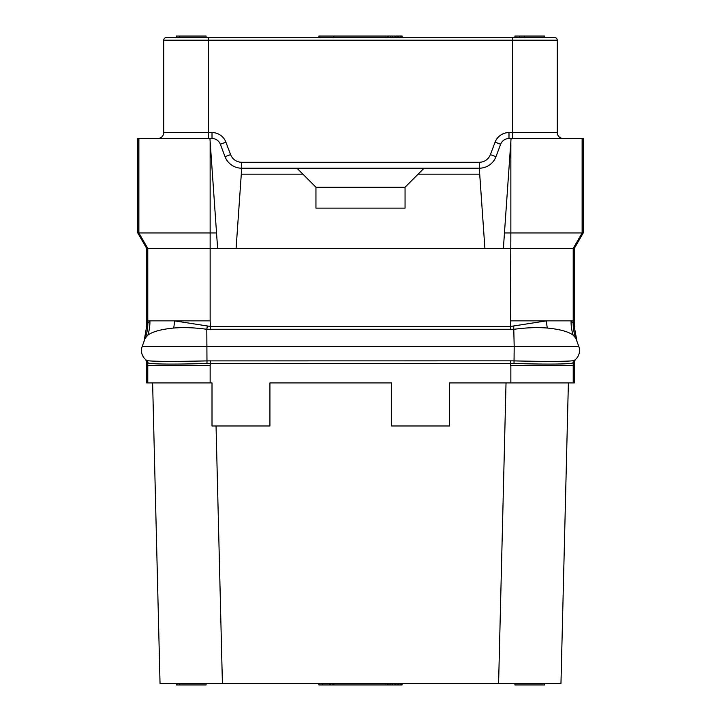 <?xml version="1.0" encoding="UTF-8"?>
<svg xmlns="http://www.w3.org/2000/svg" width="721" height="721" viewBox="0 0 721 721"><rect width="100%" height="100%" fill="white"/><g stroke="black" fill="none" stroke-linecap="round" stroke-linejoin="round"><path stroke-width="1.08" d="M179.529 37.537L179.529 36.05L176.375 36.05L176.375 37.537L166.425 37.537L554.575 37.537A2.677 2.677 0 0 1 557.252 40.205L557.252 132.565A5.939 5.939 0 0 0 563.191 138.504A5.939 5.939 0 0 1 557.252 132.565A5.939 5.939 0 0 0 563.191 138.504M254.477 37.537L265.761 37.537L254.477 37.537M455.239 37.537L387.231 37.537L455.239 37.537M318.925 37.537L318.925 36.05L333.769 36.05L333.769 37.537L265.761 37.537L387.231 37.537L387.231 36.05L402.075 36.05L402.075 37.537M165.388 37.744L166.425 37.537L165.388 37.744M157.809 138.504A5.939 5.939 0 0 0 163.748 132.565A5.939 5.939 0 0 1 157.809 138.504A5.939 5.939 0 0 0 163.748 132.565L163.748 40.205A2.677 2.677 -90 0 1 166.425 37.537A2.677 2.677 -90 0 0 163.748 40.205L557.252 40.205A2.677 2.677 90 0 0 555.612 37.744L555.503 37.699A2.677 2.677 90 0 1 555.503 37.699M554.575 37.537L555.612 37.744A2.677 2.677 90 0 1 557.252 40.205M560.965 683.463L568.382 382.923L560.965 683.463L160.035 683.463L152.618 382.923L160.035 683.463M577.016 341.565L573.222 320.854L510.856 320.854L546.5 320.854A20.035 5.993 -93.7 0 0 547.284 328.037C537.271 327.226 526.231 327.631 514.19 329.281L206.81 329.281C194.769 327.631 183.729 327.226 173.716 328.037C161.189 329.272 152.573 331.633 147.85 335.13L145.209 338.203L142.19 346.486A11.878 11.878 0 0 0 146.66 360.365L145.633 359.581L146.516 360.266L145.633 359.581L146.678 361.834L146.678 382.923L212.01 382.923L212.01 425.985L269.924 425.985L269.924 382.923L391.683 382.923L391.683 425.985L449.598 425.985L449.598 382.923L510.856 382.923L510.847 365.403L573.213 365.403M146.678 361.834L147.949 362.816C149.562 364.33 176.429 364.402 206.981 363.474L514.019 363.474C544.58 364.402 571.438 364.321 573.051 362.816L574.322 361.834L574.322 382.923L510.856 382.923M216.048 425.985L222.401 683.463M506.025 382.923L498.599 683.463M147.949 362.816A2.974 2.956 124.3 0 0 146.66 360.365L146.516 360.266A2.974 2.974 125.1 0 1 147.778 362.699L147.778 365.403L210.153 365.403L210.144 382.923M573.222 382.923L573.222 365.403L510.441 365.403L510.432 360.842L514.19 360.888C545.509 361.627 573.114 361.572 574.34 360.365L575.367 359.581L574.34 360.365A11.878 11.878 0 0 0 578.81 346.486L575.791 338.203L573.15 335.13C568.436 331.633 559.811 329.272 547.293 328.037M146.516 360.266L146.66 360.365C147.886 361.572 175.509 361.627 206.81 360.888L510.432 360.842M574.322 361.834L575.367 359.581L574.34 360.365A2.974 2.956 55.7 0 0 573.051 362.816M573.159 323.008L573.222 323.278A44.549 44.531 -20 0 0 575.899 338.51L575.791 338.203A44.36 43.846 -41.4 0 1 573.159 323.008L571.077 320.854A41.277 37.717 -79.4 0 0 573.15 335.13M576.89 341.222L578.81 346.486L514.19 346.486L514.019 363.474M546.5 320.854L510.432 326.478L210.568 326.478L174.5 320.854A20.035 5.993 -86.3 0 1 173.716 328.037M574.322 326.316L574.322 248.394L503.384 248.394L510.856 141.523L510.856 232.955L504.466 232.955M225.042 156.691L230.594 154.591A11.878 11.878 0 0 0 241.706 162.27L241.292 174.149L302.883 174.149L315.951 187.217L315.951 208.135L405.049 208.135L405.049 187.217L424.056 168.209L241.706 168.209A17.818 17.818 0 0 1 225.042 156.691L220.347 144.263A8.913 8.913 0 0 0 212.01 138.504L209.937 138.504L217.616 248.394L503.384 248.394L484.9 248.394L479.294 168.209A17.818 17.818 0 0 0 495.958 156.691L500.653 144.263L495.102 142.163A14.853 14.853 0 0 1 508.99 132.565L557.252 132.565M241.292 174.149L236.1 248.394L146.678 248.394L137.765 232.955L137.765 138.504L209.937 138.504M147.85 335.13A41.277 37.717 -100.6 0 0 149.923 320.854L147.778 323.278L147.778 320.854L210.144 320.854L210.144 232.955L137.765 232.955M143.984 341.565L146.678 326.316L146.678 248.394M146.678 326.316L147.778 323.278A44.549 44.531 -160 0 1 145.092 338.519L145.209 338.203A44.36 43.846 -138.7 0 0 147.841 323.008M144.11 341.222L142.19 346.486L514.19 346.486L513.712 326.18M574.322 248.394L583.235 232.955L510.856 232.955L510.432 329.524M500.653 144.263A8.913 8.913 0 0 1 508.99 138.504L511.063 138.504L510.856 141.523M511.063 138.504L583.235 138.504L583.235 232.955M418.117 174.149L479.708 174.149M424.056 168.209L479.294 168.209L479.294 162.27A11.878 11.878 0 0 0 490.406 154.591L495.102 142.163M296.944 168.209L302.883 174.149M405.049 187.289L315.951 187.289M216.534 232.955L210.144 232.955L210.144 141.523M318.925 683.463L318.925 684.95L322.08 684.95L322.08 683.463M329.668 683.463L329.668 684.95L322.08 684.95M330.299 683.463L330.299 684.95L329.668 684.95M332.192 683.463L332.192 684.95L330.299 684.95M388.177 683.463L388.177 684.95L332.192 684.95M400.182 683.463L400.182 684.95L388.177 684.95M398.92 683.463L398.92 684.95M401.444 683.463L401.444 684.95L400.182 684.95M402.075 683.463L402.075 684.95L401.444 684.95M390.07 683.463L390.07 684.95M392.603 683.463L392.603 684.95M395.126 683.463L395.126 684.95M397.019 683.463L397.019 684.95M544.625 683.463L544.625 684.95L514.929 684.95L514.929 683.463M387.231 683.463L387.231 684.95M333.769 683.463L333.769 684.95M179.529 683.463L179.529 684.95L176.375 684.95L176.375 683.463M206.071 683.463L206.071 684.95L179.529 684.95M333.769 36.05L387.231 36.05M392.603 37.537L392.603 36.05M390.07 37.537L390.07 36.05M388.808 37.537L388.808 36.05M388.177 37.537L388.177 36.05M401.444 37.537L401.444 36.05M400.182 37.537L400.182 36.05M398.92 37.537L398.92 36.05M397.019 37.537L397.019 36.05M395.126 37.537L395.126 36.05M544.625 37.537L544.625 36.05L524.41 36.05L524.41 37.537M519.354 37.537L519.354 36.05L524.41 36.05M514.929 37.537L514.929 36.05L519.354 36.05M206.071 37.537L206.071 36.05L179.529 36.05M208.297 37.537L208.297 132.565L212.01 132.565A14.853 14.853 0 0 1 225.898 142.163L230.594 154.591M512.703 37.537L512.703 138.504M210.568 360.842L210.153 365.403M147.778 382.923L147.778 365.403M574.34 360.365L574.484 360.266A2.974 2.974 54.9 0 0 573.222 362.699L573.222 365.403M206.981 363.474L206.81 329.281L207.287 326.18M210.568 329.524L210.144 320.854M147.787 320.854L147.778 248.394L138.874 232.955L138.874 138.504M573.213 320.854L573.222 248.394L582.126 232.955L582.126 138.504M212.01 138.504L212.01 132.565M220.347 144.263L225.898 142.163M208.297 138.504L208.297 132.565L163.748 132.565M508.99 138.504L508.99 132.565M495.958 156.691L490.406 154.591M241.706 162.27L479.294 162.27"/></g></svg>
